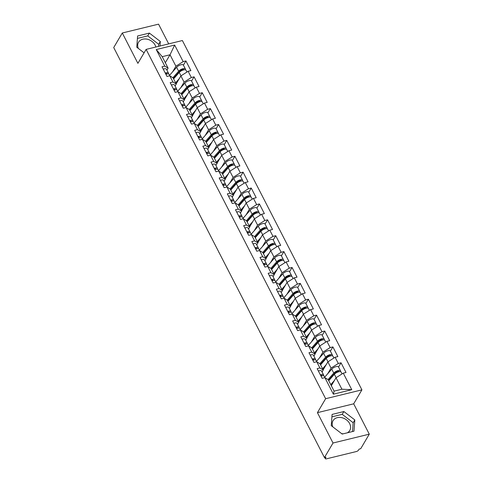 <?xml version="1.0" encoding="UTF-8"?>
<svg xmlns="http://www.w3.org/2000/svg" width="483" height="483" viewBox="0 0 483 483"><rect width="100%" height="100%" fill="white"/><g stroke="black" fill="none" stroke-linecap="round" stroke-linejoin="round"><path stroke-width="0.72" d="M155.864 47.014A9.696 7.601 30.5 0 0 155.146 45.136A9.696 7.601 30.5 0 0 146.778 39.117A9.696 7.601 30.5 0 0 138.543 42.226A9.696 7.601 30.5 0 0 138.307 48.421M332.805 426.863A9.696 7.601 -149.5 0 1 333.041 420.669A9.696 7.601 -149.5 0 1 341.27 417.56A9.696 7.601 -149.5 0 1 349.638 423.579A9.696 7.601 -149.5 0 1 349.746 430.516A9.696 7.601 -149.5 0 1 347.362 432.81M343.341 433.788A9.696 7.601 -149.5 0 1 341.656 433.649M168.706 43.881L158.563 24.15L122.296 32.995L113.716 47.551L324.437 457.564L333.016 443.014L369.284 434.163L353.683 403.818L361.912 389.859L182.387 40.542L146.126 49.393L325.645 398.71L361.912 389.859M369.284 434.163L360.704 448.719L359.117 449.105L358.489 450.168A1.866 0.725 152.8 0 1 356.315 451.551L326.393 458.85A1.866 0.725 152.8 0 1 325.325 458.705L324.703 457.498M165.325 62.748L170.028 54.772L174.659 45.064L156.263 49.556L164.763 66.105L162.016 66.775L166.991 76.447L169.738 75.777L173.065 77.811L176.259 84.024L175.088 86.01M174.659 45.064L183.16 61.613L185.913 60.943L183.419 65.175M176.186 83.879L180.89 75.903L188.135 71.291L190.882 70.621L185.913 60.943M188.135 71.291L191.328 77.503L194.075 76.833L191.582 81.059M184.349 99.77L189.052 91.788L196.297 87.175L199.05 86.505L194.075 76.833M196.297 87.175L199.491 93.388L202.244 92.718L199.751 96.95M192.518 115.654L197.221 107.679L204.466 103.066L207.213 102.396L202.244 92.718M204.466 103.066L207.66 109.279L210.407 108.609L207.913 112.835M200.68 131.545L205.384 123.563L212.629 118.951L215.376 118.281L210.407 108.609M212.629 118.951L215.823 125.163L218.57 124.493L216.076 128.726M208.843 147.43L213.546 139.454L220.797 134.842L223.544 134.171L218.57 124.493M220.797 134.842L223.985 141.054L226.738 140.384L224.245 144.61M217.012 163.32L221.715 155.339L228.96 150.726L231.707 150.056L226.738 140.384M228.96 150.726L232.154 156.939L234.901 156.269L232.408 160.501M225.175 179.205L229.878 171.224L237.123 166.617L239.876 165.941L234.901 156.269M237.123 166.617L240.317 172.823L243.064 172.153L240.57 176.386M233.337 195.09L238.047 187.114L245.292 182.502L248.039 181.831L243.064 172.153M245.292 182.502L248.479 188.714L251.232 188.044L248.739 192.27M241.506 210.98L246.209 202.999L253.454 198.386L256.201 197.716L251.232 188.044M253.454 198.386L256.648 204.599L259.395 203.929L256.902 208.161M249.669 226.865L254.372 218.89L261.617 214.277L264.37 213.607L259.395 203.929M261.617 214.277L264.811 220.489L267.564 219.819L265.07 224.046M257.837 242.756L262.541 234.774L269.786 230.162L272.533 229.491L267.564 219.819M269.786 230.162L272.98 236.374L275.727 235.704L273.233 239.936M266 258.64L270.703 250.665L277.948 246.052L280.695 245.382L275.727 235.704M277.948 246.052L281.142 252.265L283.889 251.595L281.396 255.821M274.163 274.531L278.866 266.55L286.117 261.937L288.864 261.267L283.889 251.595M286.117 261.937L289.305 268.15L292.058 267.479L289.565 271.712M282.332 290.416L287.035 282.434L294.28 277.828L297.027 277.157L292.058 267.479M294.28 277.828L297.474 284.04L300.221 283.364L297.727 287.596M290.494 306.3L295.198 298.325L302.443 293.712L305.196 293.042L300.221 283.364M302.443 293.712L305.636 299.925L308.383 299.255L305.89 303.481M298.657 322.191L303.366 314.21L310.611 309.597L313.358 308.927L308.383 299.255M310.611 309.597L313.799 315.81L316.552 315.139L314.059 319.372M306.826 338.076L311.529 330.1L318.774 325.488L321.521 324.817L316.552 315.139M318.774 325.488L321.968 331.7L324.715 331.03L322.221 335.256M314.988 353.967L319.692 345.985L326.937 341.372L329.69 340.702L324.715 331.03M326.937 341.372L330.13 347.585L332.884 346.915L330.39 351.147M323.157 369.851L327.86 361.876L335.105 357.263L337.852 356.593L332.884 346.915M335.105 357.263L338.299 363.476L341.046 362.805L338.553 367.032M331.32 385.742L336.023 377.76L343.268 373.148L346.015 372.478L341.046 362.805M343.268 373.148L351.775 389.696L333.379 394.188L324.872 377.64L328.199 379.668L334.091 391.127L341.91 389.22L336.023 377.76M169.738 75.777L172.932 81.989L170.179 82.659L175.154 92.338L177.901 91.667L181.095 97.88L178.348 98.55L183.317 108.222L186.07 107.552L189.264 113.765L186.51 114.435L191.485 124.113L194.232 123.443L197.426 129.655L194.679 130.325L199.648 139.998L202.395 139.327L205.589 145.54L202.842 146.21L207.817 155.882L210.564 155.212L213.758 161.425L211.005 162.095L215.979 171.773L218.727 171.103L221.92 177.315L219.173 177.986L224.142 187.658L226.895 186.987L230.083 193.2L227.336 193.87L232.311 203.548L235.058 202.878L238.252 209.091L235.499 209.761L240.474 219.433L243.221 218.763L246.415 224.975L243.667 225.646L248.636 235.324L251.389 234.653L254.583 240.866L251.83 241.536L256.805 251.208L259.552 250.538L262.746 256.751L259.999 257.421L264.968 267.099L267.715 266.423L270.909 272.635L268.162 273.312L273.137 282.984L275.884 282.314L279.077 288.526L276.324 289.196L281.299 298.868L284.046 298.198L287.24 304.411L284.493 305.081L289.462 314.759L292.215 314.089L295.403 320.301L292.656 320.972L297.631 330.644L300.378 329.974L303.572 336.186L300.818 336.856L305.793 346.534L308.54 345.864L311.734 352.077L308.987 352.747L313.956 362.419L316.709 361.749L319.903 367.961L317.15 368.632L322.125 378.31L324.872 377.64M180.763 87.749L184.083 82.116L180.89 75.903M184.083 82.116L191.328 77.503M172.932 81.989L176.259 84.024M188.925 103.634L192.246 98.001L189.052 91.788M177.901 91.667L181.228 93.696L184.421 99.909L183.25 101.895M192.246 98.001L199.491 93.388M181.095 97.88L184.421 99.909M197.088 119.524L200.415 113.891L197.221 107.679M186.07 107.552L189.396 109.587L192.59 115.799L191.419 117.786M200.415 113.891L207.66 109.279M189.264 113.765L192.59 115.799M205.257 135.409L208.578 129.776L205.384 123.563M194.232 123.443L197.559 125.471L200.753 131.684L199.582 133.67M208.578 129.776L215.823 125.163M197.426 129.655L200.753 131.684M213.42 151.3L216.74 145.667L213.546 139.454M202.395 139.327L205.728 141.362L208.916 147.575L207.75 149.555M216.74 145.667L223.985 141.054M205.589 145.54L208.916 147.575M221.582 167.184L224.909 161.551L221.715 155.339M210.564 155.212L213.891 157.247L217.084 163.459L215.913 165.446M224.909 161.551L232.154 156.939M213.758 161.425L217.084 163.459M229.751 183.075L233.072 177.436L229.878 171.224M218.727 171.103L222.053 173.137L225.247 179.35L224.076 181.33M233.072 177.436L240.317 172.823M221.92 177.315L225.247 179.35M237.914 198.96L241.234 193.327L238.047 187.114M226.895 186.987L230.222 189.022L233.416 195.235L232.245 197.221M241.234 193.327L248.479 188.714M230.083 193.2L233.416 195.235M246.082 214.844L249.403 209.211L246.209 202.999M235.058 202.878L238.385 204.907L241.578 211.119L240.407 213.106M249.403 209.211L256.648 204.599M238.252 209.091L241.578 211.119M254.245 230.735L257.566 225.102L254.372 218.89M243.221 218.763L246.547 220.797L249.741 227.01L248.57 228.996M257.566 225.102L264.811 220.489M246.415 224.975L249.741 227.01M262.408 246.62L265.735 240.987L262.541 234.774M251.389 234.653L254.716 236.682L257.91 242.895L256.739 244.881M265.735 240.987L272.98 236.374M254.583 240.866L257.91 242.895M270.577 262.511L273.897 256.878L270.703 250.665M259.552 250.538L262.879 252.573L266.073 258.785L264.901 260.772M273.897 256.878L281.142 252.265M262.746 256.751L266.073 258.785M278.739 278.395L282.06 272.762L278.866 266.55M267.715 266.423L271.048 268.457L274.235 274.67L273.07 276.656M282.06 272.762L289.305 268.15M270.909 272.635L274.235 274.67M286.902 294.286L290.229 288.647L287.035 282.434M275.884 282.314L279.21 284.348L282.404 290.561L281.233 292.541M290.229 288.647L297.474 284.04M279.077 288.526L282.404 290.561M295.071 310.171L298.391 304.538L295.198 298.325M284.046 298.198L287.373 300.233L290.567 306.445L289.395 308.432M298.391 304.538L305.636 299.925M287.24 304.411L290.567 306.445M303.233 326.061L306.554 320.422L303.366 314.21M292.215 314.089L295.542 316.117L298.736 322.33L297.564 324.316M306.554 320.422L313.799 315.81M295.403 320.301L298.736 322.33M311.402 341.946L314.723 336.313L311.529 330.1M300.378 329.974L303.704 332.008L306.898 338.221L305.727 340.207M314.723 336.313L321.968 331.7M303.572 336.186L306.898 338.221M319.565 357.831L322.885 352.198L319.692 345.985M308.54 345.864L311.867 347.893L315.061 354.105L313.89 356.092M322.885 352.198L330.13 347.585M311.734 352.077L315.061 354.105M327.728 373.721L331.054 368.088L327.86 361.876M316.709 361.749L320.036 363.784L323.23 369.996L322.058 371.982M331.054 368.088L338.299 363.476M319.903 367.961L323.23 369.996M324.981 457.431L325.397 458.24L326.025 457.178L324.437 457.564M325.397 458.24A1.866 0.725 152.8 0 0 325.325 458.705M341.91 389.22L351.775 389.696M333.379 394.188L334.091 391.127M122.296 32.995L137.897 63.345L146.126 49.393M353.683 403.818L317.422 412.663L333.016 443.014M317.422 412.663L325.645 398.71M172.594 71.864L175.915 66.225L170.028 54.772L162.203 56.68L168.096 68.133L166.925 70.12M175.915 66.225L183.16 61.613M164.763 66.105L168.096 68.133M156.263 49.556L162.203 56.68M331.253 425.674L342.199 434.066L353.979 431.192L354.818 419.926L343.878 411.54L332.093 414.414L331.253 425.674M159.988 46.012L160.326 41.484L149.386 33.092L137.601 35.965L136.761 47.231L144.085 52.846M352.512 431.548L353.17 422.722L342.23 414.329L331.912 416.847M342.23 414.329L343.878 411.54M353.17 422.722L354.818 419.926M158.521 46.368L158.678 44.273L147.738 35.887L137.42 38.405M147.738 35.887L149.386 33.092M158.678 44.273L160.326 41.484M300.317 410.628A2.795 1.352 -103.7 0 0 301.024 412.011M321.014 376.148A4.099 1.594 -27.2 0 1 324.232 376.203L325.005 377.718M320.386 374.929A4.099 1.594 -27.2 0 1 323.604 374.983A4.099 1.594 -27.2 0 1 323.64 375.539L323.58 375.78M318.369 371.004A4.099 1.594 -27.2 0 1 321.587 371.065L323.604 374.983M322.197 375.816A2.487 0.966 152.8 0 0 322.161 375.72A2.487 0.966 152.8 0 0 320.7 375.539M332.696 375.545L331.483 377.597M340.479 371.65A4.099 1.594 152.8 0 0 340.515 370.859A4.099 1.594 152.8 0 0 337.581 370.709A4.099 1.594 152.8 0 0 333.759 373.069L328.048 379.578M340.515 370.859L338.505 366.935A4.099 1.594 152.8 0 0 335.564 366.784A4.099 1.594 152.8 0 0 331.743 369.145L324.715 377.151M328.525 380.296L334.985 372.936A2.487 0.966 -27.2 0 1 337.297 371.505A2.487 0.966 -27.2 0 1 339.078 371.596A2.487 0.966 -27.2 0 1 339.114 371.693M342.085 373.902L341.143 372.079A4.099 1.594 152.8 0 0 338.209 371.928A4.099 1.594 152.8 0 0 334.387 374.289L328.742 380.725M334.441 380.447L330.758 384.643M331.163 385.44L332.177 384.287M292.149 394.744A2.795 1.352 -103.7 0 0 292.861 396.12M312.851 360.264A4.099 1.594 -27.2 0 1 316.063 360.318L316.842 361.833M312.223 359.038A4.099 1.594 -27.2 0 1 315.435 359.098A4.099 1.594 -27.2 0 1 315.477 359.648L315.417 359.895M310.207 355.12A4.099 1.594 -27.2 0 1 313.419 355.174L315.435 359.098M314.035 359.932A2.487 0.966 152.8 0 0 313.998 359.835A2.487 0.966 152.8 0 0 312.537 359.654M283.986 378.853A2.795 1.352 -103.7 0 0 284.698 380.236M304.682 344.373A4.099 1.594 -27.2 0 1 307.9 344.433L308.679 345.943M304.055 343.153A4.099 1.594 -27.2 0 1 307.273 343.208A4.099 1.594 -27.2 0 1 307.315 343.763L307.254 344.005M302.044 339.235A4.099 1.594 -27.2 0 1 305.256 339.289L307.273 343.208M305.866 344.041A2.487 0.966 152.8 0 0 305.836 343.95A2.487 0.966 152.8 0 0 304.368 343.763M275.823 362.968A2.795 1.352 -103.7 0 0 276.53 364.345M296.52 328.488A4.099 1.594 -27.2 0 1 299.732 328.543L300.511 330.058M295.892 327.269A4.099 1.594 -27.2 0 1 299.104 327.323A4.099 1.594 -27.2 0 1 299.146 327.872L299.086 328.12M293.875 323.344A4.099 1.594 -27.2 0 1 297.093 323.399L299.104 327.323M297.703 328.156A2.487 0.966 152.8 0 0 297.667 328.06A2.487 0.966 152.8 0 0 296.206 327.879M267.654 347.078A2.795 1.352 -103.7 0 0 268.367 348.46M288.357 312.604A4.099 1.594 -27.2 0 1 291.569 312.658L292.348 314.167M287.729 311.378A4.099 1.594 -27.2 0 1 290.941 311.432A4.099 1.594 -27.2 0 1 290.983 311.988L290.923 312.235M285.713 307.46A4.099 1.594 -27.2 0 1 288.925 307.514L290.941 311.432M289.54 312.266A2.487 0.966 152.8 0 0 289.504 312.175A2.487 0.966 152.8 0 0 288.043 311.988M259.492 331.193A2.795 1.352 -103.7 0 0 260.198 332.576M280.188 296.713A4.099 1.594 -27.2 0 1 283.406 296.767L284.179 298.283M279.56 295.493A4.099 1.594 -27.2 0 1 282.778 295.548A4.099 1.594 -27.2 0 1 282.821 296.097L282.76 296.345M277.55 291.569A4.099 1.594 -27.2 0 1 280.762 291.623L282.778 295.548M281.372 296.381A2.487 0.966 152.8 0 0 281.341 296.284A2.487 0.966 152.8 0 0 279.874 296.103M324.528 359.66L323.32 361.713M332.31 355.766A4.099 1.594 152.8 0 0 332.352 354.969A4.099 1.594 152.8 0 0 329.412 354.818A4.099 1.594 152.8 0 0 325.596 357.179L319.879 363.687M332.352 354.969L330.336 351.05A4.099 1.594 152.8 0 0 327.402 350.9A4.099 1.594 152.8 0 0 323.58 353.26L316.552 361.266M320.356 364.411L326.822 357.046A2.487 0.966 -27.2 0 1 329.134 355.615A2.487 0.966 -27.2 0 1 330.915 355.705A2.487 0.966 -27.2 0 1 330.952 355.802M333.916 358.018L332.98 356.194A4.099 1.594 152.8 0 0 330.04 356.043A4.099 1.594 152.8 0 0 326.224 358.404L320.573 364.834M326.279 364.556L322.59 368.758M323 369.549L324.008 368.402M316.365 343.769L315.151 345.822M324.147 339.875A4.099 1.594 152.8 0 0 324.19 339.084A4.099 1.594 152.8 0 0 321.249 338.933A4.099 1.594 152.8 0 0 317.428 341.294L311.716 347.802M324.19 339.084L322.173 335.16A4.099 1.594 152.8 0 0 319.233 335.009A4.099 1.594 152.8 0 0 315.417 337.375L308.383 345.381M312.193 348.521L318.653 341.161A2.487 0.966 -27.2 0 1 320.972 339.73A2.487 0.966 -27.2 0 1 322.753 339.821A2.487 0.966 -27.2 0 1 322.783 339.917M325.753 342.127L324.817 340.304A4.099 1.594 152.8 0 0 321.877 340.153A4.099 1.594 152.8 0 0 318.055 342.513L312.41 348.949M318.11 348.672L314.427 352.868M314.838 353.665L315.846 352.518M308.196 327.885L306.989 329.937M315.979 323.99A4.099 1.594 152.8 0 0 316.021 323.193A4.099 1.594 152.8 0 0 313.087 323.042A4.099 1.594 152.8 0 0 309.265 325.409L303.553 331.912M316.021 323.193L314.004 319.275A4.099 1.594 152.8 0 0 311.07 319.124A4.099 1.594 152.8 0 0 307.248 321.485L300.221 329.491M304.024 332.636L310.491 325.276A2.487 0.966 -27.2 0 1 312.803 323.839A2.487 0.966 -27.2 0 1 314.584 323.936A2.487 0.966 -27.2 0 1 314.62 324.027M317.591 326.242L316.649 324.419A4.099 1.594 152.8 0 0 313.715 324.268A4.099 1.594 152.8 0 0 309.893 326.629L304.248 333.059M309.947 332.787L306.258 336.983M306.669 337.78L307.677 336.627M300.034 311.994L298.82 314.053M307.816 308.1A4.099 1.594 152.8 0 0 307.858 307.309A4.099 1.594 152.8 0 0 304.918 307.158A4.099 1.594 152.8 0 0 301.102 309.518L295.385 316.027M307.858 307.309L305.842 303.384A4.099 1.594 152.8 0 0 302.901 303.233A4.099 1.594 152.8 0 0 299.086 305.6L292.058 313.606M295.862 316.745L302.322 309.386A2.487 0.966 -27.2 0 1 304.64 307.955A2.487 0.966 -27.2 0 1 306.421 308.045A2.487 0.966 -27.2 0 1 306.451 308.142M309.422 310.352L308.486 308.528A4.099 1.594 152.8 0 0 305.546 308.377A4.099 1.594 152.8 0 0 301.73 310.744L296.079 317.174M301.778 316.896L298.096 321.092M298.506 321.889L299.514 320.742M291.871 296.109L290.657 298.162M299.653 292.215A4.099 1.594 152.8 0 0 299.695 291.418A4.099 1.594 152.8 0 0 296.755 291.267A4.099 1.594 152.8 0 0 292.933 293.634L287.222 300.142M299.695 291.418L297.679 287.5A4.099 1.594 152.8 0 0 294.739 287.349A4.099 1.594 152.8 0 0 290.917 289.709L283.889 297.715M287.699 300.861L294.159 293.501A2.487 0.966 -27.2 0 1 296.471 292.07A2.487 0.966 -27.2 0 1 298.252 292.161A2.487 0.966 -27.2 0 1 298.289 292.251M301.259 294.467L300.323 292.644A4.099 1.594 152.8 0 0 297.383 292.493A4.099 1.594 152.8 0 0 293.561 294.853L287.916 301.283M293.616 301.012L289.933 305.208M290.337 306.005L291.352 304.851M251.329 315.308A2.795 1.352 -103.7 0 0 252.035 316.685M272.026 280.828A4.099 1.594 -27.2 0 1 275.238 280.883L276.016 282.392M271.398 279.603A4.099 1.594 -27.2 0 1 274.61 279.657A4.099 1.594 -27.2 0 1 274.652 280.212L274.592 280.46M269.381 275.684A4.099 1.594 -27.2 0 1 272.593 275.739L274.61 279.657M273.209 280.496A2.487 0.966 152.8 0 0 273.173 280.4A2.487 0.966 152.8 0 0 271.712 280.212M283.702 280.218L282.495 282.277M291.484 276.324A4.099 1.594 152.8 0 0 291.527 275.533A4.099 1.594 152.8 0 0 288.586 275.382A4.099 1.594 152.8 0 0 284.771 277.743L279.059 284.252M291.527 275.533L289.51 271.609A4.099 1.594 152.8 0 0 286.576 271.464A4.099 1.594 152.8 0 0 282.754 273.825L275.727 281.831M279.53 284.97L285.996 277.61A2.487 0.966 -27.2 0 1 288.309 276.179A2.487 0.966 -27.2 0 1 290.09 276.27A2.487 0.966 -27.2 0 1 290.126 276.367M293.096 278.582L292.155 276.753A4.099 1.594 152.8 0 0 289.214 276.602A4.099 1.594 152.8 0 0 285.399 278.969L279.754 285.399M285.453 285.121L281.764 289.317M282.175 290.114L283.183 288.967M243.16 299.418A2.795 1.352 -103.7 0 0 243.873 300.8M263.863 264.938A4.099 1.594 -27.2 0 1 267.075 264.992L267.854 266.507M263.235 263.718A4.099 1.594 -27.2 0 1 266.447 263.772A4.099 1.594 -27.2 0 1 266.489 264.328L266.429 264.569M261.218 259.794A4.099 1.594 -27.2 0 1 264.43 259.854L266.447 263.772M265.04 264.606A2.487 0.966 152.8 0 0 265.01 264.509A2.487 0.966 152.8 0 0 263.543 264.328M275.539 264.334L274.326 266.387M283.322 260.44A4.099 1.594 152.8 0 0 283.364 259.643A4.099 1.594 152.8 0 0 280.424 259.498A4.099 1.594 152.8 0 0 276.602 261.858L270.891 268.367M283.364 259.643L281.348 255.724A4.099 1.594 152.8 0 0 278.407 255.573A4.099 1.594 152.8 0 0 274.592 257.934L267.564 265.94M271.368 269.085L277.828 261.726A2.487 0.966 -27.2 0 1 280.146 260.295A2.487 0.966 -27.2 0 1 281.927 260.385A2.487 0.966 -27.2 0 1 281.957 260.482M284.928 262.692L283.992 260.868A4.099 1.594 152.8 0 0 281.052 260.717A4.099 1.594 152.8 0 0 277.23 263.078L271.585 269.514M277.284 269.236L273.601 273.432M274.012 274.229L275.02 273.076M234.998 283.533A2.795 1.352 -103.7 0 0 235.704 284.91M255.694 249.053A4.099 1.594 -27.2 0 1 258.912 249.107L259.685 250.623M255.066 247.827A4.099 1.594 -27.2 0 1 258.284 247.888A4.099 1.594 -27.2 0 1 258.32 248.437L258.26 248.685M253.05 243.909A4.099 1.594 -27.2 0 1 256.268 243.963L258.284 247.888M256.878 248.721A2.487 0.966 152.8 0 0 256.841 248.624A2.487 0.966 152.8 0 0 255.38 248.437M267.377 248.443L266.163 250.502M275.159 244.549A4.099 1.594 152.8 0 0 275.195 243.758A4.099 1.594 152.8 0 0 272.261 243.607A4.099 1.594 152.8 0 0 268.439 245.968L262.728 252.476M275.195 243.758L273.185 239.84A4.099 1.594 152.8 0 0 270.245 239.689A4.099 1.594 152.8 0 0 266.423 242.049L259.395 250.055M263.205 253.201L269.665 245.835A2.487 0.966 -27.2 0 1 271.977 244.404A2.487 0.966 -27.2 0 1 273.758 244.495A2.487 0.966 -27.2 0 1 273.795 244.591M276.765 246.807L275.823 244.978A4.099 1.594 152.8 0 0 272.889 244.827A4.099 1.594 152.8 0 0 269.067 247.193L263.422 253.623M269.122 253.346L265.439 257.542M265.843 258.339L266.858 257.191M226.829 267.642A2.795 1.352 -103.7 0 0 227.541 269.025M247.531 233.162A4.099 1.594 -27.2 0 1 250.743 233.223L251.522 234.732M246.904 231.943A4.099 1.594 -27.2 0 1 250.116 231.997A4.099 1.594 -27.2 0 1 250.158 232.552L250.097 232.794M244.887 228.024A4.099 1.594 -27.2 0 1 248.099 228.079L250.116 231.997M248.715 232.83A2.487 0.966 152.8 0 0 248.679 232.734A2.487 0.966 152.8 0 0 247.218 232.552M259.208 232.558L258 234.611M266.99 228.664A4.099 1.594 152.8 0 0 267.033 227.873A4.099 1.594 152.8 0 0 264.092 227.722A4.099 1.594 152.8 0 0 260.277 230.083L254.559 236.592M267.033 227.873L265.016 223.949A4.099 1.594 152.8 0 0 262.082 223.798A4.099 1.594 152.8 0 0 258.26 226.159L251.232 234.164M255.036 237.31L261.502 229.95A2.487 0.966 -27.2 0 1 263.815 228.519A2.487 0.966 -27.2 0 1 265.596 228.61A2.487 0.966 -27.2 0 1 265.632 228.707M268.596 230.916L267.66 229.093A4.099 1.594 152.8 0 0 264.72 228.942A4.099 1.594 152.8 0 0 260.905 231.303L255.253 237.739M260.959 237.461L257.27 241.657M257.68 242.454L258.689 241.307M218.666 251.758A2.795 1.352 -103.7 0 0 219.379 253.134M239.363 217.278A4.099 1.594 -27.2 0 1 242.581 217.332L243.36 218.847M238.735 216.058A4.099 1.594 -27.2 0 1 241.953 216.112A4.099 1.594 -27.2 0 1 241.995 216.662L241.935 216.909M236.724 212.134A4.099 1.594 -27.2 0 1 239.936 212.188L241.953 216.112M240.546 216.945A2.487 0.966 152.8 0 0 240.516 216.849A2.487 0.966 152.8 0 0 239.049 216.668M251.045 216.674L249.832 218.727M258.828 212.78A4.099 1.594 152.8 0 0 258.87 211.983A4.099 1.594 152.8 0 0 255.93 211.832A4.099 1.594 152.8 0 0 252.108 214.192L246.396 220.701M258.87 211.983L256.853 208.064A4.099 1.594 152.8 0 0 253.913 207.913A4.099 1.594 152.8 0 0 250.097 210.274L243.064 218.28M246.873 221.425L253.334 214.066A2.487 0.966 -27.2 0 1 255.652 212.629A2.487 0.966 -27.2 0 1 257.433 212.725A2.487 0.966 -27.2 0 1 257.463 212.816M260.434 215.032L259.498 213.208A4.099 1.594 152.8 0 0 256.558 213.057A4.099 1.594 152.8 0 0 252.736 215.418L247.091 221.848M252.79 221.57L249.107 225.772M249.518 226.569L250.526 225.416M210.503 235.867A2.795 1.352 -103.7 0 0 211.21 237.25M231.2 201.387A4.099 1.594 -27.2 0 1 234.412 201.447L235.191 202.957M230.572 200.167A4.099 1.594 -27.2 0 1 233.784 200.222A4.099 1.594 -27.2 0 1 233.826 200.777L233.766 201.025M228.556 196.249A4.099 1.594 -27.2 0 1 231.774 196.303L233.784 200.222M232.383 201.055A2.487 0.966 152.8 0 0 232.347 200.964A2.487 0.966 152.8 0 0 230.886 200.777M242.877 200.783L241.669 202.842M250.659 196.889A4.099 1.594 152.8 0 0 250.701 196.098A4.099 1.594 152.8 0 0 247.767 195.947A4.099 1.594 152.8 0 0 243.945 198.308L238.234 204.816M250.701 196.098L248.685 192.174A4.099 1.594 152.8 0 0 245.75 192.023A4.099 1.594 152.8 0 0 241.929 194.389L234.901 202.395M238.705 205.535L245.171 198.175A2.487 0.966 -27.2 0 1 247.483 196.744A2.487 0.966 -27.2 0 1 249.264 196.835A2.487 0.966 -27.2 0 1 249.3 196.931M252.271 199.141L251.329 197.318A4.099 1.594 152.8 0 0 248.395 197.167A4.099 1.594 152.8 0 0 244.573 199.527L238.928 205.963M244.627 205.686L240.939 209.882M241.349 210.679L242.357 209.531M202.335 219.982A2.795 1.352 -103.7 0 0 203.047 221.359M223.037 185.502A4.099 1.594 -27.2 0 1 226.249 185.557L227.028 187.072M222.409 184.283A4.099 1.594 -27.2 0 1 225.621 184.337A4.099 1.594 -27.2 0 1 225.664 184.886L225.603 185.134M220.393 180.358A4.099 1.594 -27.2 0 1 223.605 180.413L225.621 184.337M224.221 185.17A2.487 0.966 152.8 0 0 224.184 185.074A2.487 0.966 152.8 0 0 222.723 184.892M234.714 184.898L233.5 186.951M242.496 181.004A4.099 1.594 152.8 0 0 242.538 180.207A4.099 1.594 152.8 0 0 239.598 180.056A4.099 1.594 152.8 0 0 235.782 182.423L230.065 188.925M242.538 180.207L240.522 176.289A4.099 1.594 152.8 0 0 237.582 176.138A4.099 1.594 152.8 0 0 233.766 178.499L226.738 186.504M230.542 189.65L237.002 182.29A2.487 0.966 -27.2 0 1 239.32 180.859A2.487 0.966 -27.2 0 1 241.102 180.95A2.487 0.966 -27.2 0 1 241.132 181.04M244.102 183.256L243.166 181.433A4.099 1.594 152.8 0 0 240.226 181.282A4.099 1.594 152.8 0 0 236.41 183.643L230.759 190.073M236.459 189.801L232.776 193.997M233.186 194.794L234.195 193.641M194.172 204.098A2.795 1.352 -103.7 0 0 194.878 205.474M214.869 169.618A4.099 1.594 -27.2 0 1 218.087 169.672L218.859 171.181M214.241 168.392A4.099 1.594 -27.2 0 1 217.459 168.446A4.099 1.594 -27.2 0 1 217.501 169.002L217.441 169.249M212.23 164.474A4.099 1.594 -27.2 0 1 215.442 164.528L217.459 168.446M216.052 169.279A2.487 0.966 152.8 0 0 216.022 169.189A2.487 0.966 152.8 0 0 214.555 169.002M226.551 169.008L225.338 171.067M234.333 165.114A4.099 1.594 152.8 0 0 234.376 164.323A4.099 1.594 152.8 0 0 231.435 164.172A4.099 1.594 152.8 0 0 227.614 166.532L221.902 173.041M234.376 164.323L232.359 160.398A4.099 1.594 152.8 0 0 229.419 160.247A4.099 1.594 152.8 0 0 225.597 162.614L218.57 170.62M222.379 173.759L228.839 166.4A2.487 0.966 -27.2 0 1 231.152 164.969A2.487 0.966 -27.2 0 1 232.933 165.059A2.487 0.966 -27.2 0 1 232.969 165.156M235.939 167.372L235.004 165.542A4.099 1.594 152.8 0 0 232.063 165.391A4.099 1.594 152.8 0 0 228.242 167.758L222.597 174.188M228.296 173.91L224.613 178.106M225.024 178.903L226.032 177.756M186.009 188.207A2.795 1.352 -103.7 0 0 186.716 189.59M206.706 153.727A4.099 1.594 -27.2 0 1 209.918 153.781L210.697 155.297M206.078 152.507A4.099 1.594 -27.2 0 1 209.29 152.562A4.099 1.594 -27.2 0 1 209.332 153.117L209.272 153.359M204.061 148.583A4.099 1.594 -27.2 0 1 207.273 148.643L209.29 152.562M207.889 153.395A2.487 0.966 152.8 0 0 207.853 153.298A2.487 0.966 152.8 0 0 206.392 153.117M218.382 153.123L217.175 155.176M226.165 149.229A4.099 1.594 152.8 0 0 226.207 148.432A4.099 1.594 152.8 0 0 223.267 148.281A4.099 1.594 152.8 0 0 219.451 150.648L213.74 157.156M226.207 148.432L224.19 144.514A4.099 1.594 152.8 0 0 221.256 144.363A4.099 1.594 152.8 0 0 217.435 146.723L210.407 154.729M214.21 157.875L220.677 150.515A2.487 0.966 -27.2 0 1 222.989 149.084A2.487 0.966 -27.2 0 1 224.77 149.175A2.487 0.966 -27.2 0 1 224.806 149.271M227.777 151.481L226.835 149.658A4.099 1.594 152.8 0 0 223.895 149.507A4.099 1.594 152.8 0 0 220.079 151.867L214.434 158.297M220.133 158.026L216.444 162.222M216.855 163.019L217.863 161.865M177.841 172.322A2.795 1.352 -103.7 0 0 178.553 173.699M198.543 137.842A4.099 1.594 -27.2 0 1 201.755 137.897L202.534 139.412M197.915 136.617A4.099 1.594 -27.2 0 1 201.127 136.677A4.099 1.594 -27.2 0 1 201.169 137.226L201.109 137.474M195.899 132.698A4.099 1.594 -27.2 0 1 199.111 132.753L201.127 136.677M199.721 137.51A2.487 0.966 152.8 0 0 199.69 137.413A2.487 0.966 152.8 0 0 198.223 137.226M210.22 137.232L209.006 139.291M218.002 133.338A4.099 1.594 152.8 0 0 218.044 132.547A4.099 1.594 152.8 0 0 215.104 132.396A4.099 1.594 152.8 0 0 211.282 134.757L205.571 141.265M218.044 132.547L216.028 128.629A4.099 1.594 152.8 0 0 213.088 128.478A4.099 1.594 152.8 0 0 209.272 130.839L202.244 138.844M206.048 141.984L212.508 134.624A2.487 0.966 -27.2 0 1 214.826 133.193A2.487 0.966 -27.2 0 1 216.607 133.284A2.487 0.966 -27.2 0 1 216.638 133.38M219.608 135.596L218.672 133.767A4.099 1.594 152.8 0 0 215.732 133.616A4.099 1.594 152.8 0 0 211.916 135.983L206.265 142.413M211.965 142.135L208.282 146.331M208.692 147.128L209.7 145.981M169.678 156.432A2.795 1.352 -103.7 0 0 170.384 157.814M190.374 121.951A4.099 1.594 -27.2 0 1 193.592 122.006L194.365 123.521M189.747 120.732A4.099 1.594 -27.2 0 1 192.965 120.786A4.099 1.594 -27.2 0 1 193.001 121.342L192.94 121.583M187.73 116.808A4.099 1.594 -27.2 0 1 190.948 116.868L192.965 120.786M191.558 121.619A2.487 0.966 152.8 0 0 191.522 121.523A2.487 0.966 152.8 0 0 190.061 121.342M202.057 121.348L200.843 123.4M209.839 117.454A4.099 1.594 152.8 0 0 209.876 116.663A4.099 1.594 152.8 0 0 206.941 116.512A4.099 1.594 152.8 0 0 203.12 118.872L197.408 125.381M209.876 116.663L207.865 112.738A4.099 1.594 152.8 0 0 204.925 112.587A4.099 1.594 152.8 0 0 201.103 114.948L194.075 122.954M197.885 126.099L204.345 118.74A2.487 0.966 -27.2 0 1 206.658 117.309A2.487 0.966 -27.2 0 1 208.439 117.399A2.487 0.966 -27.2 0 1 208.475 117.496M211.445 119.706L210.503 117.882A4.099 1.594 152.8 0 0 207.569 117.731A4.099 1.594 152.8 0 0 203.748 120.092L198.102 126.528M203.802 126.25L200.119 130.446M200.523 131.243L201.538 130.09M161.509 140.547A2.795 1.352 -103.7 0 0 162.222 141.924M182.212 106.067A4.099 1.594 -27.2 0 1 185.424 106.121L186.203 107.637M181.584 104.841A4.099 1.594 -27.2 0 1 184.796 104.902A4.099 1.594 -27.2 0 1 184.838 105.451L184.778 105.699M179.567 100.923A4.099 1.594 -27.2 0 1 182.779 100.977L184.796 104.902M183.395 105.735A2.487 0.966 152.8 0 0 183.359 105.638A2.487 0.966 152.8 0 0 181.898 105.457M193.888 105.463L192.681 107.516M201.671 101.569A4.099 1.594 152.8 0 0 201.713 100.772A4.099 1.594 152.8 0 0 198.773 100.621A4.099 1.594 152.8 0 0 194.957 102.982L189.239 109.49M201.713 100.772L199.696 96.854A4.099 1.594 152.8 0 0 196.762 96.703A4.099 1.594 152.8 0 0 192.94 99.063L185.913 107.069M189.716 110.215L196.183 102.849A2.487 0.966 -27.2 0 1 198.495 101.418A2.487 0.966 -27.2 0 1 200.276 101.508A2.487 0.966 -27.2 0 1 200.312 101.605M203.277 103.821L202.341 101.998A4.099 1.594 152.8 0 0 199.401 101.847A4.099 1.594 152.8 0 0 195.585 104.207L189.934 110.637M195.639 110.359L191.95 114.562M192.361 115.352L193.369 114.205M153.346 124.656A2.795 1.352 -103.7 0 0 154.059 126.039M174.043 90.176A4.099 1.594 -27.2 0 1 177.261 90.236L178.04 91.746M173.415 88.957A4.099 1.594 -27.2 0 1 176.633 89.011A4.099 1.594 -27.2 0 1 176.675 89.566L176.615 89.808M171.405 85.038A4.099 1.594 -27.2 0 1 174.617 85.093L176.633 89.011M175.226 89.844A2.487 0.966 152.8 0 0 175.196 89.753A2.487 0.966 152.8 0 0 173.729 89.566M185.726 89.572L184.512 91.625M193.508 85.678A4.099 1.594 152.8 0 0 193.55 84.887A4.099 1.594 152.8 0 0 190.61 84.736A4.099 1.594 152.8 0 0 186.788 87.097L181.077 93.605M193.55 84.887L191.534 80.963A4.099 1.594 152.8 0 0 188.593 80.812A4.099 1.594 152.8 0 0 184.778 83.179L177.744 91.184M181.554 94.324L188.014 86.964A2.487 0.966 -27.2 0 1 190.332 85.533A2.487 0.966 -27.2 0 1 192.113 85.624A2.487 0.966 -27.2 0 1 192.143 85.72M195.114 87.93L194.178 86.107A4.099 1.594 152.8 0 0 191.238 85.956A4.099 1.594 152.8 0 0 187.416 88.317L181.771 94.753M187.47 94.475L183.788 98.671M184.198 99.468L185.206 98.321M145.184 108.772A2.795 1.352 -103.7 0 0 145.89 110.148M165.88 74.291A4.099 1.594 -27.2 0 1 169.092 74.346L169.871 75.861M165.252 73.072A4.099 1.594 -27.2 0 1 168.464 73.126A4.099 1.594 -27.2 0 1 168.507 73.676L168.446 73.923M163.236 69.147A4.099 1.594 -27.2 0 1 166.454 69.202L168.464 73.126M167.064 73.959A2.487 0.966 152.8 0 0 167.027 73.863A2.487 0.966 152.8 0 0 165.566 73.682M177.557 73.688L176.349 75.74M185.339 69.793A4.099 1.594 152.8 0 0 185.381 68.997A4.099 1.594 152.8 0 0 182.447 68.846A4.099 1.594 152.8 0 0 178.625 71.212L172.914 77.715M185.381 68.997L183.371 65.078A4.099 1.594 152.8 0 0 180.431 64.927A4.099 1.594 152.8 0 0 176.609 67.288L169.581 75.294M173.385 78.439L179.851 71.079A2.487 0.966 -27.2 0 1 182.163 69.643A2.487 0.966 -27.2 0 1 183.945 69.739A2.487 0.966 -27.2 0 1 183.981 69.83M186.951 72.045L186.009 70.222A4.099 1.594 152.8 0 0 183.075 70.071A4.099 1.594 152.8 0 0 179.253 72.432L173.608 78.862M179.308 78.59L175.619 82.786M176.029 83.583L177.038 82.43M321.907 375.508L322.076 375.84M338.752 371.771L338.517 371.312M333.759 373.069L331.743 369.145M336.138 377.688L334.387 374.289M313.739 359.618L313.914 359.956M305.576 343.733L305.745 344.065M297.413 327.842L297.582 328.18M289.245 311.958L289.42 312.29M281.082 296.073L281.251 296.405M330.589 355.88L330.354 355.428M325.596 357.179L323.58 353.26M327.969 361.803L326.224 358.404M322.427 339.996L322.191 339.537M317.428 341.294L315.417 337.375M319.806 345.919L318.055 342.513M314.258 324.105L314.022 323.652M309.265 325.409L307.248 321.485M311.638 330.028L309.893 326.629M306.095 308.22L305.86 307.762M301.102 309.518L299.086 305.6M303.475 314.143L301.73 310.744M297.926 292.336L297.697 291.877M292.933 293.634L290.917 289.709M295.312 298.252L293.561 294.853M272.919 280.182L273.088 280.52M289.764 276.445L289.528 275.986M284.771 277.743L282.754 273.825M287.144 282.368L285.399 278.969M264.75 264.298L264.925 264.63M281.601 260.56L281.366 260.102M276.602 261.858L274.592 257.934M278.981 266.477L277.23 263.078M256.588 248.407L256.757 248.745M273.432 244.67L273.197 244.217M268.439 245.968L266.423 242.049M270.818 250.592L269.067 247.193M248.419 232.522L248.594 232.854M265.27 228.785L265.034 228.326M260.277 230.083L258.26 226.159M262.649 234.702L260.905 231.303M240.256 216.632L240.425 216.97M257.107 212.894L256.871 212.442M252.108 214.192L250.097 210.274M254.487 218.817L252.736 215.418M232.094 200.747L232.263 201.079M248.938 197.01L248.703 196.551M243.945 198.308L241.929 194.389M246.318 202.932L244.573 199.527M223.925 184.856L224.1 185.194M240.776 181.125L240.54 180.666M235.782 182.423L233.766 178.499M238.155 187.042L236.41 183.643M215.762 168.972L215.931 169.304M232.607 165.234L232.377 164.775M227.614 166.532L225.597 162.614M229.993 171.157L228.242 167.758M207.599 153.087L207.768 153.419M224.444 149.35L224.209 148.891M219.451 150.648L217.435 146.723M221.824 155.266L220.079 151.867M199.431 137.196L199.606 137.534M216.281 133.459L216.046 133.006M211.282 134.757L209.272 130.839M213.661 139.382L211.916 135.983M191.268 121.311L191.437 121.644M208.113 117.574L207.877 117.115M203.12 118.872L201.103 114.948M205.498 123.491L203.748 120.092M183.099 105.421L183.274 105.759M199.95 101.684L199.714 101.231M194.957 102.982L192.94 99.063M197.33 107.606L195.585 104.207M174.937 89.536L175.106 89.868M191.787 85.799L191.552 85.34M186.788 87.097L184.778 83.179M189.167 91.722L187.416 88.317M166.774 73.645L166.943 73.984M183.618 69.908L183.383 69.455M178.625 71.212L176.609 67.288M180.998 75.831L179.253 72.432"/></g></svg>
